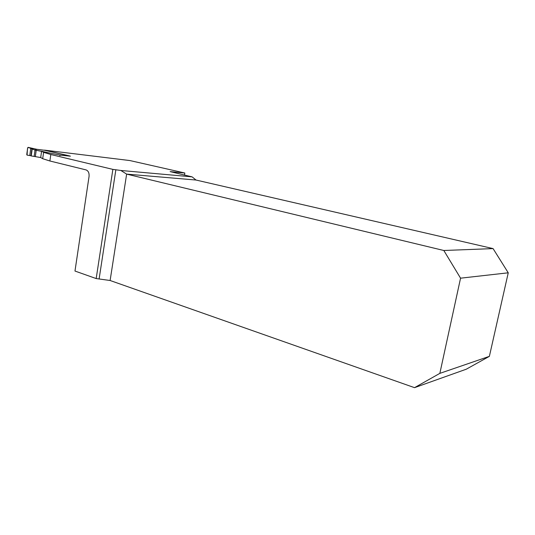 <?xml version="1.0" encoding="UTF-8"?>
<svg xmlns="http://www.w3.org/2000/svg" width="535" height="535" viewBox="0 0 535 535"><rect width="100%" height="100%" fill="white"/><g stroke="black" fill="none" stroke-linecap="round" stroke-linejoin="round"><path stroke-width="0.8" d="M414.531 387.661L439.844 373.37L489.378 356.35L466.279 369.204L414.531 387.661L110.116 280.5L96.18 278.568L74.98 271.044L89.057 176.45C89.325 172.992 88.315 170.812 86.028 169.896L49.895 160.988L50.805 154.521L112.865 169.381L120.85 170.471L192.098 176.864L170.137 171.615L184.829 173.006L184.481 175.119M184.829 173.006L129.945 160.567L44.512 150.128L68.032 155.558L44.311 150.235L36.768 149.292L34.822 149.994L28.121 147.352L27.686 147.774L26.757 154.521L27.044 155.11L30.976 155.705M489.378 356.35L508.25 272.803L460.561 278.18L439.844 373.37M192.098 176.864L196.017 180.034L493.076 248.601L443.823 250.494L460.561 278.18M508.25 272.803L493.076 248.601M443.823 250.494L126.641 174.109L120.85 170.471M59.927 155.631L59.559 155.01L50.765 153.291L60 155.103L70.413 156.166L68.032 155.558L70.172 156.14M41.583 151.244L40.7 157.537L42.693 158.701L43.609 152.348L41.583 151.244L50.765 153.291L34.822 149.994M42.693 158.701L43.609 152.348L50.805 154.521M112.865 169.381L96.18 278.568M42.713 158.714L49.895 160.988M30.983 155.712L27.051 155.117L27.425 149.66C27.365 146.162 29.826 148.135 31.197 148.436L32.16 149.298L30.95 155.886L40.7 157.537M44.251 150.228L43.382 150.134M36.761 149.292L40.62 149.8M196.017 180.034L126.641 174.109L110.116 280.5M99.162 278.648L115.861 169.742M59.559 155.01L70.058 156.08M36.768 149.292L28.121 147.352L36.768 149.292M29.786 155.484L30.783 148.289M30.963 155.866L31.913 148.998L30.95 155.886M31.237 155.939L32.187 149.111M34.166 156.327L35.036 150.041M35.343 156.541L36.219 150.255M43.435 150.141L40.647 149.807"/></g></svg>
